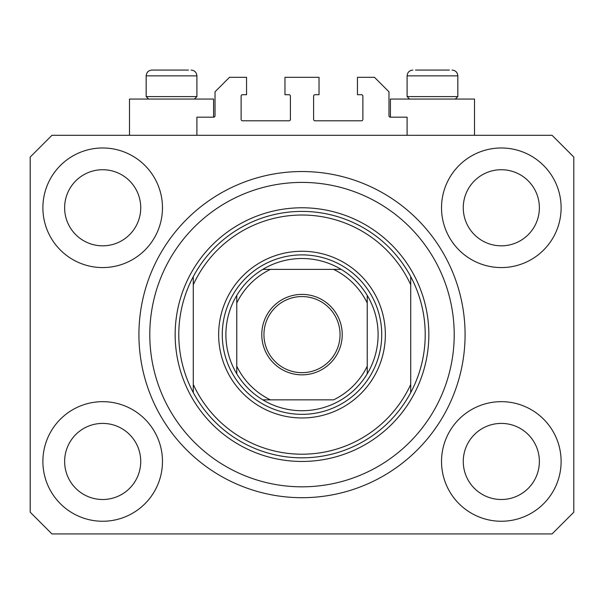 <?xml version="1.0" encoding="UTF-8"?>
<svg xmlns="http://www.w3.org/2000/svg" width="604" height="604" viewBox="0 0 604 604"><rect width="100%" height="100%" fill="white"/><g stroke="black" fill="none" stroke-linecap="round" stroke-linejoin="round"><path stroke-width="0.91" d="M407.096 135.296L407.096 117.176L390.426 117.176A1.45 1.45 0 0 1 388.976 115.726L388.976 91.808L374.48 77.312L357.447 77.312L357.447 94.707L361.434 94.707A1.45 1.45 0 0 1 362.883 96.157L362.883 119.35A1.45 1.45 0 0 1 361.434 120.8L315.046 120.8A1.45 1.45 0 0 1 313.597 119.35L313.597 96.157A1.45 1.45 0 0 1 315.046 94.707L319.033 94.707L319.033 77.312L284.967 77.312L284.967 94.707L288.954 94.707A1.45 1.45 0 0 1 290.403 96.157L290.403 119.35A1.45 1.45 0 0 1 288.954 120.8L242.566 120.8A1.45 1.45 0 0 1 241.117 119.35L241.117 96.157A1.45 1.45 0 0 1 242.566 94.707L246.553 94.707L246.553 77.312L229.52 77.312L215.024 91.808L215.024 115.726A1.45 1.45 0 0 1 213.574 117.176L196.904 117.176L196.904 135.296M465.08 334.616A163.08 163.08 0 0 0 302 171.536A163.08 163.08 0 0 0 138.92 334.616A163.08 163.08 0 0 0 302 497.696A163.08 163.08 0 0 0 465.08 334.616L465.02 330.086M298.791 497.666L297.47 497.636M42.884 461.456A59.796 59.796 0 0 0 102.68 521.252A59.796 59.796 0 0 0 162.476 461.456A59.796 59.796 0 0 0 102.68 401.66A59.796 59.796 0 0 0 42.884 461.456M441.524 461.456A59.796 59.796 0 0 0 501.32 521.252A59.796 59.796 0 0 0 561.116 461.456A59.796 59.796 0 0 0 501.32 401.66A59.796 59.796 0 0 0 441.524 461.456M441.524 207.776A59.796 59.796 0 0 0 501.32 267.572A59.796 59.796 0 0 0 561.116 207.776A59.796 59.796 0 0 0 501.32 147.98A59.796 59.796 0 0 0 441.524 207.776M42.884 207.776A59.796 59.796 0 0 0 102.68 267.572A59.796 59.796 0 0 0 162.476 207.776A59.796 59.796 0 0 0 102.68 147.98A59.796 59.796 0 0 0 42.884 207.776M474.502 135.296L474.502 99.056L390.426 99.056L390.426 117.176M129.498 135.296L129.498 99.056L213.574 99.056L213.574 117.176M64.628 207.776A38.052 38.052 0 0 0 102.68 245.828A38.052 38.052 0 0 0 140.732 207.776A38.052 38.052 0 0 0 102.68 169.724A38.052 38.052 0 0 0 64.628 207.776M463.268 207.776A38.052 38.052 0 0 0 501.32 245.828A38.052 38.052 0 0 0 539.372 207.776A38.052 38.052 0 0 0 501.32 169.724A38.052 38.052 0 0 0 463.268 207.776M463.268 461.456A38.052 38.052 0 0 0 501.32 499.508A38.052 38.052 0 0 0 539.372 461.456A38.052 38.052 0 0 0 501.32 423.404A38.052 38.052 0 0 0 463.268 461.456M64.628 461.456A38.052 38.052 0 0 0 102.68 499.508A38.052 38.052 0 0 0 140.732 461.456A38.052 38.052 0 0 0 102.68 423.404A38.052 38.052 0 0 0 64.628 461.456M51.944 533.936L552.056 533.936L573.8 512.192L573.8 157.04L552.056 135.296L51.944 135.296L30.2 157.04L30.2 512.192L51.944 533.936M449.414 70.064L415.514 70.064M454.434 96.595L457.832 96.595L457.832 75.862L407.096 75.862C407.436 72.344 409.369 70.411 412.894 70.064C409.369 70.411 407.436 72.344 407.096 75.862L407.096 96.595L454.434 96.595M438.806 70.064L426.122 70.064M148.629 99.056L146.168 96.595L196.904 96.595L196.904 75.862L146.168 75.862C146.508 72.344 148.441 70.411 151.966 70.064L188.486 70.064M165.194 70.064L158.852 70.064M385.352 334.616A83.352 83.352 0 0 1 302 417.968A83.352 83.352 0 0 1 218.648 334.616A83.352 83.352 0 0 1 302 251.264A83.352 83.352 0 0 1 385.352 334.616M454.208 334.616A152.208 152.208 0 0 0 302 182.408A152.208 152.208 0 0 0 149.792 334.616A152.208 152.208 0 0 0 302 486.824A152.208 152.208 0 0 0 454.208 334.616M425.216 334.616A123.216 123.216 0 0 0 410.72 276.632L410.72 284.794A119.592 119.592 0 0 0 193.28 284.794L193.28 384.438A119.592 119.592 0 0 0 410.72 384.438L410.72 392.6A123.216 123.216 0 0 0 425.216 334.616M193.28 276.632A123.216 123.216 0 0 0 302 457.832A123.216 123.216 0 0 0 410.72 392.6L410.72 276.632A123.216 123.216 0 0 0 193.28 276.632L193.28 284.794L193.28 276.632M193.28 384.438L193.28 392.6L193.28 384.438M342.226 334.616A40.226 40.226 0 0 1 302 374.842A40.226 40.226 0 0 1 261.774 334.616A40.226 40.226 0 0 1 302 294.39A40.226 40.226 0 0 1 342.226 334.616M263.948 334.616A38.052 38.052 0 0 0 302 372.668A38.052 38.052 0 0 0 340.052 334.616A38.052 38.052 0 0 0 302 296.564A38.052 38.052 0 0 0 263.948 334.616M378.104 334.616A76.104 76.104 0 0 0 367.232 295.416L367.232 303.019L367.232 295.416A76.104 76.104 0 0 0 262.8 269.384L270.403 269.384L262.8 269.384A76.104 76.104 0 0 0 236.768 373.816L236.768 366.213L236.768 373.816A76.104 76.104 0 0 0 262.8 399.848L333.597 399.848A72.48 72.48 0 0 0 367.232 366.213L367.232 303.019A72.48 72.48 0 0 0 333.597 269.384L270.403 269.384A72.48 72.48 0 0 0 236.768 303.019L236.768 366.213A72.48 72.48 0 0 0 270.403 399.848L262.8 399.848A76.104 76.104 0 0 0 367.232 373.816L367.232 366.213L367.232 373.816A76.104 76.104 0 0 0 378.104 334.616M222.272 334.616A79.728 79.728 0 0 1 302 254.888A79.728 79.728 0 0 1 381.728 334.616A79.728 79.728 0 0 1 302 414.344A79.728 79.728 0 0 1 222.272 334.616M236.768 295.416L236.768 303.019L236.768 295.416A76.104 76.104 0 0 1 262.8 269.384M341.2 269.384L333.597 269.384L341.2 269.384A76.104 76.104 0 0 1 367.232 295.416M428.84 334.616A126.84 126.84 0 0 1 302 461.456A126.84 126.84 0 0 1 175.16 334.616A126.84 126.84 0 0 1 302 207.776A126.84 126.84 0 0 1 428.84 334.616M367.232 373.816A76.104 76.104 0 0 1 341.2 399.848M262.8 399.848A76.104 76.104 0 0 1 236.768 373.816M196.904 75.862C196.564 72.344 194.631 70.411 191.106 70.064C194.631 70.411 196.564 72.344 196.904 75.862M457.832 75.862C457.492 72.344 455.559 70.411 452.034 70.064C455.559 70.411 457.492 72.344 457.832 75.862M455.371 99.056L457.832 96.595M409.557 99.056L407.096 96.595M194.443 99.056L196.904 96.595M146.168 96.595L146.168 75.862C146.508 72.344 148.441 70.411 151.966 70.064"/></g></svg>
